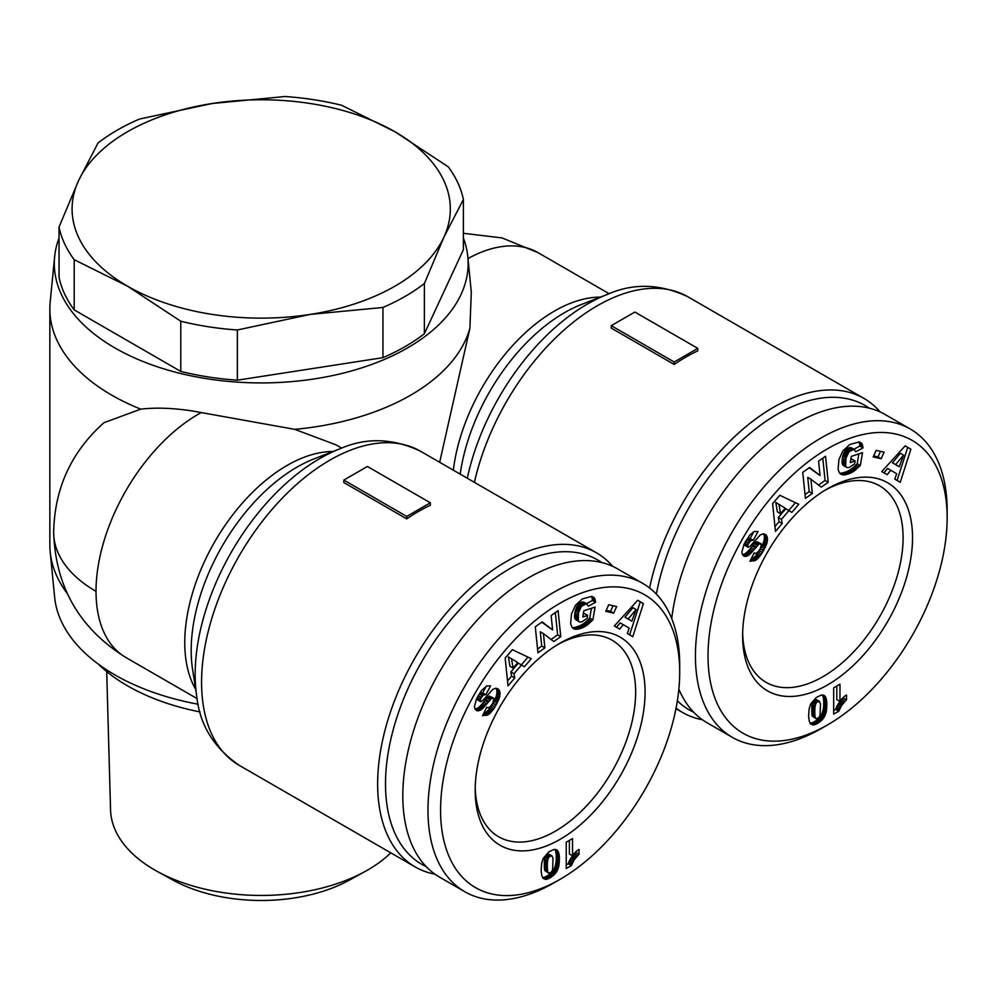 <?xml version="1.0" encoding="UTF-8"?>
<svg xmlns="http://www.w3.org/2000/svg" width="997" height="997" viewBox="0 0 997 997"><rect width="100%" height="100%" fill="white"/><g stroke="black" fill="none" stroke-linecap="round" stroke-linejoin="round"><path stroke-width="1.5" d="M197.107 698.623L125.983 657.559A144.615 83.499 -60 0 1 96.024 591.358A144.615 83.499 0 0 1 53.664 532.311C54.511 488.43 71.273 451.89 103.962 422.691L140.751 409.144C155.893 407.399 173.067 408.01 192.271 410.963L294.776 429.358A211.364 122.033 0 0 0 410.677 395.161A211.364 122.033 0 0 0 469.899 328.25L471.294 292.233L467.805 256.703A206.915 119.466 180 0 1 407.524 347.928A206.915 119.466 180 0 1 176.656 372.492A206.915 119.466 180 0 1 54.636 256.703A206.915 119.466 180 0 1 59.035 238.034M390.799 852.846A150.684 87.001 180 0 1 367.768 869.97A150.684 87.001 180 0 1 365.263 871.378L349.548 880.039A127.928 73.865 180 0 1 172.88 880.039L157.165 871.378A150.684 87.001 180 0 1 154.66 869.97A150.684 87.001 180 0 1 110.555 809.851L106.704 671.567M365.263 871.378A150.684 87.001 180 0 1 157.165 871.378M200.085 711.945A189.118 109.184 180 0 1 98.441 664.201M198.179 704.231A206.915 119.466 180 0 1 54.636 597.203L50.186 551.939A211.364 122.033 180 0 1 49.85 545.035L49.85 308.871A211.364 122.033 180 0 1 50.186 301.966L54.636 256.703M67.273 593.539A211.364 122.033 180 0 1 50.186 551.939M140.751 409.144A211.364 122.033 180 0 1 49.85 308.871M469.899 328.25L439.665 462.284M434.966 874.182A181.329 104.685 -60 0 1 415.188 866.929A181.329 104.685 -60 0 1 377.639 783.916A181.329 104.685 -60 0 1 505.853 561.834A181.329 104.685 -60 0 1 596.518 552.849A181.329 104.685 -60 0 1 612.694 566.346M430.343 502.787L430.343 505.242A181.329 104.685 120 0 0 418.541 511.424A181.329 104.685 120 0 0 406.739 518.864L343.815 482.536L343.815 480.08L367.407 466.459L430.343 502.787L406.739 516.421L406.739 518.864M649.595 587.993A181.329 104.685 -60 0 1 773.311 407.424A181.329 104.685 -60 0 1 863.975 398.439A181.329 104.685 -60 0 1 880.152 411.935M697.788 348.377L697.788 350.832A181.329 104.685 120 0 0 685.986 357.013A181.329 104.685 120 0 0 674.196 364.453L611.261 328.113L611.261 325.67L634.865 312.049L697.788 348.377L674.196 362.011L611.261 325.67M702.424 719.772A181.329 104.685 -60 0 1 682.646 712.519A181.329 104.685 -60 0 1 676.053 708.119M426.23 866.642A175.771 101.482 -60 0 1 385.503 783.916A175.771 101.482 -60 0 1 465.001 604.145A175.771 101.482 -60 0 1 601.802 562.557M656.375 594.112A175.771 101.482 -60 0 1 746.354 436.561A175.771 101.482 -60 0 1 869.247 408.147M463.393 199.487L463.393 249.686L424.386 333.746L424.386 283.534A203.575 117.534 180 0 1 405.168 296.358A203.575 117.534 180 0 1 382.96 307.462L310.167 314.416L237.373 329.982L237.373 380.181A203.575 117.534 180 0 1 180.781 371.42L74.202 309.893A203.575 117.534 180 0 1 59.035 277.216L59.035 227.017L78.539 180.694L98.042 142.97A203.575 117.534 180 0 1 139.48 119.054L212.274 103.489L285.055 96.522A203.575 117.534 180 0 1 341.659 105.283L394.937 131.754L448.226 166.811A203.575 117.534 180 0 1 463.393 199.487L443.889 237.211A189.118 109.184 180 0 1 394.937 286.164A189.118 109.184 180 0 1 310.167 314.416A189.118 109.184 180 0 1 127.491 286.164L74.202 259.694A203.575 117.534 180 0 1 59.035 227.017M424.386 333.746A203.575 117.534 180 0 1 405.168 346.57A203.575 117.534 180 0 1 382.96 357.661L237.373 380.181M180.781 371.42L180.781 321.221L127.491 286.164A189.118 109.184 180 0 1 78.539 180.694A189.118 109.184 180 0 1 212.274 103.489A189.118 109.184 180 0 1 394.937 131.754A189.118 109.184 180 0 1 443.889 237.211L424.386 283.534M560.14 879.292L553.846 882.918A177.989 102.766 -60 0 1 464.839 891.742A177.989 102.766 -60 0 1 427.975 810.262A177.989 102.766 -60 0 1 505.678 631.126A177.989 102.766 -60 0 1 642.841 583.444A177.989 102.766 -60 0 1 679.705 664.924L679.705 672.19A169.091 97.631 -60 0 1 560.14 879.292A169.091 97.631 -60 0 1 440.562 810.262A169.091 97.631 -60 0 1 560.127 603.16A169.091 97.631 -60 0 1 679.705 672.19M464.839 891.742L439.677 877.21A177.989 102.766 -60 0 1 402.813 795.718A177.989 102.766 -60 0 1 480.504 616.595A177.989 102.766 -60 0 1 617.666 568.913L642.841 583.444M827.585 724.881L821.291 728.508A177.989 102.766 -60 0 1 732.297 737.331A177.989 102.766 -60 0 1 695.432 655.839A177.989 102.766 -60 0 1 773.124 476.716A177.989 102.766 -60 0 1 910.286 429.034A177.989 102.766 -60 0 1 947.15 510.514L947.15 517.779A169.091 97.631 -60 0 1 827.585 724.881A169.091 97.631 -60 0 1 708.02 655.839A169.091 97.631 -60 0 1 827.585 448.75A169.091 97.631 -60 0 1 947.15 517.779M671.704 618.564A177.989 102.766 -60 0 1 756.885 453.211A177.989 102.766 -60 0 1 885.112 414.503L910.286 429.034M645.084 692.18A120.151 69.366 -60 0 1 560.127 839.324A120.151 69.366 -60 0 1 475.183 790.272A120.151 69.366 -60 0 1 560.127 643.127A120.151 69.366 -60 0 1 645.084 692.18M475.208 787.493A113.471 65.515 120 0 0 498.674 836.77A113.471 65.515 120 0 0 586.111 806.374A113.471 65.515 120 0 0 635.65 692.18A113.471 65.515 120 0 0 612.146 640.236A113.471 65.515 120 0 0 557.734 644.548M912.542 537.769A120.151 69.366 -60 0 1 827.585 684.914A120.151 69.366 -60 0 1 742.628 635.862A120.151 69.366 -60 0 1 827.585 488.717A120.151 69.366 -60 0 1 912.542 537.769M742.665 633.083A113.471 65.515 120 0 0 766.132 682.359A113.471 65.515 120 0 0 853.569 651.951A113.471 65.515 120 0 0 903.095 537.769A113.471 65.515 120 0 0 879.603 485.826A113.471 65.515 120 0 0 825.192 490.138M463.393 238.034A206.915 119.466 180 0 1 467.805 256.703M294.776 429.358L336.051 444.861L341.722 448.139M693.688 712.232A175.771 101.482 -60 0 1 677.349 700.804M674.196 364.453L674.196 362.011M382.96 357.661L382.96 307.462M74.202 309.893L74.202 259.694M237.373 329.982A203.575 117.534 180 0 1 180.781 321.221M343.815 480.08L406.739 516.421M732.297 737.331L707.122 722.788A177.989 102.766 -60 0 1 678.845 689.126M572.515 838.589L572.515 855.837A13.086 7.552 -60 0 1 579.07 849.456L579.07 854.192L574.135 859.888L571.381 865.57L566.234 868.549L566.234 842.216L572.515 838.589M543.265 878.469L541.795 875.665L541.147 870.593L541.645 863.539L543.141 858.467L548.836 851.887L553.871 849.469L556.712 849.855L558.632 852.522L559.417 857.619L558.918 865.595L557.298 870.555L554.656 874.319L550.145 877.834L546.431 879.342L543.265 878.469M512.371 649.67L531.301 658.718L524.385 666.781L521.506 664.987L513.991 673.735L514.764 677.985L508.009 685.849L505.155 658.057L512.371 649.67M582.422 598.898L591.757 596.356L594.486 598.088L595.57 602.288L588.305 606.176L586.473 603.771L581.55 606.213L578.472 612.657L578.26 620.857L579.743 622.028L581.837 621.879L587.171 618.252L587.644 615.423L582.809 617.006L583.856 610.762L595.059 607.086L592.903 619.885L583.395 627.387L578.098 629.144L574.334 629.032L571.929 627.225L570.645 623.761L571.48 614.002L575.468 605.279L582.422 598.898M643.414 603.609L632.783 636.697L627.3 633.506L629.269 628.16L623.312 624.708L619.685 629.082L614.339 625.979L637.706 600.294L643.414 603.609L637.694 600.294M608.693 604.755L616.645 606.55L613.703 613.13L605.752 611.348L608.693 604.755M542.169 621.916L552.625 629.954L551.142 615.56L558.096 610.65L560.763 636.659L553.809 641.569L543.427 633.594L544.885 647.876L537.956 652.786L535.277 626.777L542.169 621.916M476.541 698.76L481.426 690.597L486.735 685.973L490.574 685.861L485.913 694.597L483.42 695.046L481.501 697.227L480.168 700.393L480.654 701.726L482.536 700.804L492.892 689.288L495.683 688.279L498.562 689.313L499.921 692.043L499.572 697.339L494.038 708.493L488.455 714.562L482.511 715.709L486.773 707.247C488.281 708.568 490.312 707.172 492.854 703.072L493.914 698.548L491.683 698.324L482.573 708.555L479.906 710.375L476.927 710.711L475.021 709.054L474.435 706.537L476.541 698.76M839.973 684.179L839.973 701.427A13.086 7.552 -60 0 1 846.515 695.046L846.515 699.769L841.58 705.477L838.826 711.16L833.679 714.139L833.679 687.805L839.973 684.179M810.711 724.059L809.252 721.255L808.592 716.182L809.103 709.116L810.586 704.056L816.281 697.476L821.329 695.059L824.158 695.445L826.077 698.099L826.874 703.209L826.363 711.185L824.756 716.145L822.101 719.909L817.602 723.423L813.876 724.931L810.711 724.059M779.816 495.26L798.747 504.308L791.83 512.371L788.963 510.576L781.449 519.325L782.209 523.575L775.454 531.438L772.613 503.647L779.816 495.26M849.868 444.488L859.202 441.945L861.931 443.677L863.016 447.865L855.762 451.753L853.931 449.36L849.008 451.803L845.93 458.246L845.705 466.446L847.201 467.618L849.294 467.468L854.628 463.842L855.102 461.013L850.254 462.596L851.313 456.352L862.505 452.675L860.349 465.474L850.84 472.977L845.556 474.734L841.78 474.622L839.374 472.815L838.091 469.35L838.926 459.592L842.926 450.868L849.868 444.488M910.872 449.198L900.241 482.286L894.758 479.096L896.714 473.749L890.77 470.297L887.131 474.672L881.784 471.569L905.151 445.883L910.872 449.198L905.151 445.883M876.139 450.345L884.102 452.14L881.161 458.72L873.198 456.938L876.139 450.345M809.614 467.493L820.07 475.544L818.599 461.15L825.553 456.24L828.22 482.249L821.266 487.159L810.873 479.183L812.343 493.465L805.402 498.375L802.735 472.366L809.614 467.493M743.999 544.35L749.819 535.003L754.181 531.563L758.032 531.451L753.371 540.187L750.878 540.636L748.61 543.353L747.625 545.982L748.099 547.316L749.981 546.393L760.35 534.866L763.129 533.869L766.008 534.903L767.366 537.632L767.017 542.929L761.496 554.083L755.9 560.152L749.968 561.299L754.231 552.837C755.738 554.158 757.757 552.762 760.312 548.662L761.372 544.138L759.141 543.913L750.018 554.145L747.364 555.952L744.385 556.301L742.478 554.644L741.88 552.126L743.999 544.35M569.374 840.409L569.374 854.018L572.515 855.837M566.234 864.91L568.228 863.763L571.381 865.57M568.228 863.763L568.751 862.355L571.892 864.162M568.751 862.355L569.387 860.897L572.54 862.704M569.387 860.897L570.134 859.464L573.275 861.271M570.134 859.464L570.982 858.068L574.135 859.888M570.982 858.068L571.617 857.158L574.758 858.978M571.617 857.158L572.49 856.024L575.643 857.831M572.49 856.024L573.512 854.828L576.665 856.647M573.512 854.828L574.658 853.631L577.799 855.438M574.658 853.631L575.917 852.373L579.07 854.192M575.917 852.373L575.917 851.712M542.817 877.946L545.322 879.391M542.542 877.559L546.431 879.342M543.278 877.522L546.668 879.292M543.527 877.472L547.677 879.005M544.536 877.198L545.683 876.724L548.836 878.531M545.683 876.724L547.004 876.014L550.145 877.834M547.004 876.014L548.063 875.366L551.216 877.186M548.063 875.366L549.31 874.469L552.463 876.288M549.31 874.469L550.469 873.522L553.622 875.341M550.469 873.522L551.503 872.5L554.656 874.319M551.503 872.5L552.438 871.403L555.578 873.21M552.438 871.403L553.273 870.244L556.426 872.063M553.273 870.244L554.008 869.01L557.149 870.83M554.008 869.01L557.298 870.555M554.158 868.736L554.656 867.614L557.809 869.434M554.656 867.614L555.105 866.43L558.245 868.25M555.105 866.43L555.466 865.147L558.619 866.966M555.466 865.147L555.778 863.776L558.918 865.595M555.778 863.776L556.002 862.305L559.143 864.125M556.002 862.305L556.164 860.747L559.317 862.567M556.164 860.747L556.276 859.102L559.417 860.922M556.276 859.102L556.301 857.37L559.454 859.177M556.301 857.37L559.454 859.028M556.301 857.208L556.276 855.8L559.417 857.619M556.276 855.8L556.189 854.504L559.329 856.311M556.189 854.504L556.052 853.27L559.192 855.09M556.052 853.27L555.852 852.161L558.993 853.98M555.852 852.161L558.943 853.768M555.803 851.961L555.479 850.703L558.632 852.522M555.479 850.703L555.067 849.706L558.22 851.525M555.441 849.444L557.747 850.777M555.803 849.494L557.46 850.453M527.961 657.123L521.306 664.874M507.51 680.951L511.611 676.165L514.764 677.985M511.611 676.165L510.85 671.916L513.991 673.735M510.85 671.916L518.365 663.167L521.506 664.987M573.051 628.359L574.035 628.92M572.764 628.122L574.334 629.032M572.191 627.537L575.132 629.232M572.104 627.425L576.029 629.319M572.889 627.499L577.014 629.281M573.873 627.462L578.098 629.144M574.957 627.325L576.116 627.076L579.269 628.895M576.116 627.076L577.388 626.702L580.541 628.509M577.388 626.702L581.002 628.359M577.861 626.54L579.083 626.079L582.223 627.898M579.083 626.079L580.242 625.58L583.395 627.387M580.242 625.58L581.363 625.007L584.504 626.826M581.363 625.007L582.422 624.409L585.563 626.228M582.422 624.409L583.432 623.748L586.585 625.555M583.432 623.748L584.192 623.187L587.345 625.007M584.192 623.187L585.177 622.415L588.317 624.234M585.177 622.415L586.224 621.517L589.377 623.337M586.224 621.517L587.345 620.483L590.486 622.302M587.345 620.483L588.517 619.349L591.657 621.168M588.517 619.349L589.75 618.078L592.903 619.885M589.75 618.078L591.408 608.282M583.307 613.99L584.504 613.604L587.644 615.423M578.36 621.044L575.207 619.224L578.97 621.679M575.207 619.224L578.26 620.857M575.107 619.05L574.795 618.24L577.948 620.059M574.795 618.24L574.633 617.23L577.774 619.05M574.633 617.23L574.596 615.972L577.737 617.791M574.596 615.972L574.708 614.464L577.849 616.271M574.708 614.464L574.945 612.744L578.086 614.563M574.945 612.744L578.123 614.376M574.97 612.569L575.331 610.837L578.472 612.657M575.331 610.837L575.755 609.292L578.908 611.111M575.755 609.292L576.254 607.896L579.407 609.715M576.254 607.896L576.852 606.65L579.992 608.457M576.852 606.65L577.5 605.54L580.653 607.36M577.5 605.54L578.41 604.394L581.55 606.213M578.41 604.394L579.419 603.422L582.56 605.241M579.419 603.422L580.491 602.711L583.644 604.518M580.491 602.711L581.65 602.188L584.803 604.008M581.65 602.188L585.451 603.833M582.298 602.014L586.473 603.771M583.332 601.964L587.295 604.045M586.548 603.609L592.417 600.468L595.57 602.288M592.417 600.468L592.33 599.322L595.471 601.141M592.33 599.322L592.093 598.15L595.234 599.97M592.093 598.15L591.769 597.116L594.922 598.935M591.408 596.318L594.486 598.088M591.769 597.116L591.358 596.318M592.044 596.43L594.162 597.652M629.643 634.865L640.273 601.789M616.545 627.263L620.171 622.888L623.312 624.708M613.703 613.13L610.563 611.323L613.043 605.74M606.201 610.338L610.563 611.323M541.757 622.203L552.625 629.954M537.57 649.01L541.745 646.056L544.885 647.876M541.745 646.056L540.274 631.774L543.427 633.594M551.079 639.463L557.622 634.84L560.763 636.659M557.622 634.84L555.341 612.607M475.868 710.088L476.927 710.711M475.208 709.316L477.862 710.849M475.008 709.004L478.847 710.749M475.694 708.929L476.765 708.555L479.906 710.375M476.765 708.555L477.887 707.932L481.028 709.739M477.887 707.932L478.535 707.471L481.676 709.291M478.535 707.471L479.42 706.736L482.573 708.555M479.42 706.736L480.392 705.839L483.533 707.646M480.392 705.839L481.414 704.754L484.554 706.574M481.414 704.754L482.498 703.546L485.651 705.353M482.498 703.546L483.657 702.15L486.798 703.957M483.657 702.15L485.701 699.52L488.854 701.327M485.701 699.52L486.885 698.099L490.038 699.906M486.885 698.099L487.82 697.102L490.96 698.922M487.82 697.102L488.542 696.504L491.683 698.324M488.542 696.504L489.402 696.093L492.543 697.912M489.402 696.093L493.54 698.062M483.445 713.864L486.287 715.51M483.62 713.516L487.359 715.111M484.218 713.291L485.302 712.743L488.455 714.562M485.302 712.743L486.249 712.095L489.402 713.914M486.249 712.095L487.122 711.335L490.262 713.154M487.122 711.335L488.019 710.425L491.16 712.244M488.019 710.425L488.954 709.341L492.094 711.16M488.954 709.341L489.901 708.094L493.041 709.914M489.901 708.094L490.898 706.674L494.038 708.493M490.898 706.674L491.92 705.078L495.073 706.885M491.92 705.078L492.967 703.321L496.107 705.128M492.967 703.321L496.332 704.754M493.191 702.935L494.051 701.352L497.191 703.172M494.051 701.352L494.786 699.857L497.939 701.676M494.786 699.857L495.422 698.436L498.562 700.255M495.422 698.436L495.933 697.09L499.073 698.909M495.933 697.09L496.332 695.819L499.472 697.638M496.332 695.819L499.572 697.339M496.419 695.532L496.743 694.074L499.883 695.881M496.743 694.074L496.917 692.691L500.058 694.51M496.917 692.691L496.917 691.419L500.07 693.239M496.917 691.419L496.768 690.248L499.921 692.068L496.768 690.223L496.456 689.139L499.609 690.958M496.12 688.304L499.148 690.049M496.456 689.139L496.032 688.291M497.104 688.466L498.562 689.313M480.392 701.489L477.501 699.919L480.654 701.726M477.239 699.67L477.027 698.573L480.168 700.393M477.027 698.573L477.276 697.514L480.417 699.333M477.276 697.514L478.012 695.956L481.165 697.775M478.024 695.943L481.501 697.227M478.361 695.408L479.32 694.111L482.461 695.931M479.32 694.111L480.28 693.239L483.42 695.046M480.28 693.239L483.819 694.822M480.679 693.002L481.701 692.691L484.841 694.51M481.701 692.691L485.913 694.597M482.772 692.778L486.287 686.173M836.819 685.998L836.819 699.607L839.973 701.427M833.679 710.5L835.685 709.341L838.826 711.16M835.685 709.341L836.196 707.945L839.349 709.752M836.196 707.945L836.844 706.474L839.985 708.294M836.844 706.474L837.58 705.041L840.733 706.861M837.58 705.041L838.44 703.658L841.58 705.477M838.44 703.658L839.063 702.748L842.203 704.567M839.063 702.748L839.948 701.614L843.088 703.421M839.948 701.614L840.97 700.417L844.11 702.237M840.97 700.417L842.104 699.221L845.257 701.028M842.104 699.221L843.375 697.962L846.515 699.769M843.375 697.962L843.375 697.302M810.262 723.535L812.767 724.981M809.988 723.149L813.876 724.931M810.735 723.112L814.125 724.881M810.972 723.062L815.135 724.595M811.982 722.788L813.141 722.302L816.281 724.121M813.141 722.302L814.449 721.604L817.602 723.423M814.449 721.604L815.521 720.956L818.662 722.775M815.521 720.956L816.767 720.058L819.908 721.878M816.767 720.058L817.926 719.111L821.067 720.918M817.926 719.111L818.961 718.089L822.101 719.909M818.961 718.089L819.883 716.993L823.036 718.8M819.883 716.993L820.73 715.834L823.871 717.653M820.73 715.834L821.453 714.6L824.606 716.419M821.453 714.6L824.756 716.145M821.603 714.326L822.114 713.204L825.254 715.023M822.114 713.204L822.55 712.02L825.703 713.84M822.55 712.02L822.924 710.736L826.064 712.556M822.924 710.736L823.223 709.366L826.363 711.185M823.223 709.366L823.447 707.895L826.6 709.714M823.447 707.895L823.622 706.337L826.762 708.157M823.622 706.337L823.721 704.692L826.874 706.512M823.721 704.692L823.759 702.947L826.899 704.767M823.759 702.947L826.899 704.617M823.759 702.798L823.721 701.389L826.874 703.209M823.721 701.389L823.634 700.081L826.775 701.9M823.634 700.081L823.497 698.86L826.638 700.679M823.497 698.86L823.298 697.75L826.451 699.57M823.298 697.75L826.401 699.358M823.248 697.551L822.936 696.292L826.077 698.099M822.936 696.292L822.525 695.295L825.666 697.115M822.899 695.034L825.192 696.367M823.248 695.083L824.905 696.043M795.407 502.712L788.764 510.464M774.956 526.541L779.068 521.755L782.209 523.575M779.068 521.755L778.308 517.505L781.449 519.325M778.308 517.505L785.81 508.757L788.963 510.576M840.496 473.949L841.48 474.51M840.222 473.712L841.78 474.622M839.648 473.126L842.577 474.821M839.549 473.014L843.487 474.908M840.334 473.089L844.471 474.871M841.318 473.052L845.556 474.734M842.403 472.914L843.574 472.665L846.715 474.485M843.574 472.665L844.845 472.279L847.986 474.098M844.845 472.279L848.459 473.949M845.306 472.129L846.528 471.668L849.681 473.475M846.528 471.668L847.699 471.157L850.84 472.977M847.699 471.157L848.808 470.596L851.961 472.416M848.808 470.596L849.868 469.998L853.021 471.818M849.868 469.998L850.89 469.325L854.03 471.145M850.89 469.325L851.65 468.777L854.79 470.596M851.65 468.777L852.622 468.004L855.775 469.824M852.622 468.004L853.681 467.107L856.822 468.926M853.681 467.107L854.79 466.073L857.943 467.892M854.79 466.073L855.962 464.938L859.115 466.758M855.962 464.938L857.208 463.655L860.349 465.474M857.208 463.655L858.853 453.872M850.765 459.58L851.949 459.193L855.102 461.013M845.805 466.633L843.275 465.449L846.416 467.269M842.664 464.814L845.705 466.446M842.565 464.639L842.253 463.829L845.394 465.649M842.253 463.829L842.079 462.82L845.232 464.627M842.079 462.82L842.054 461.561L845.194 463.368M842.054 461.561L842.153 460.053L845.306 461.86M842.153 460.053L842.39 458.333L845.543 460.153M842.39 458.333L845.568 459.966M842.428 458.159L842.777 456.427L845.93 458.246M842.777 456.427L843.213 454.881L846.353 456.701M843.213 454.881L843.711 453.485L846.852 455.305M843.711 453.485L844.297 452.239L847.45 454.046M844.297 452.239L844.958 451.13L848.098 452.95M844.958 451.13L845.855 449.983L849.008 451.803M845.855 449.983L846.864 449.011L850.017 450.831M846.864 449.011L847.949 448.289L851.089 450.108M847.949 448.289L849.108 447.778L852.248 449.597M849.108 447.778L852.896 449.423M849.756 447.603L853.931 449.36M850.777 447.553L854.741 449.635M853.993 449.198L859.875 446.058L863.016 447.865M859.875 446.058L859.775 444.911L862.928 446.731M859.775 444.911L859.539 443.74L862.692 445.547M859.539 443.74L859.227 442.705L862.368 444.525M858.866 441.895L861.931 443.677M859.227 442.705L858.816 441.895M859.501 442.02L861.62 443.241M897.088 480.454L907.719 447.379M883.99 472.852L887.617 468.478L890.77 470.297M881.161 458.72L878.008 456.9L880.501 451.329M873.646 455.928L878.008 456.9M809.203 467.792L820.07 475.544M805.015 494.599L809.19 491.646L812.343 493.465M809.19 491.646L807.732 477.364L810.873 479.183M818.525 485.053L825.067 480.429L828.22 482.249M825.067 480.429L822.787 458.196M743.313 555.678L744.385 556.301M742.653 554.905L745.32 556.438M742.453 554.594L746.292 556.338M743.151 554.519L744.211 554.145L747.364 555.952M744.211 554.145L745.332 553.522L748.485 555.329M745.332 553.522L745.98 553.061L749.133 554.88M745.98 553.061L746.878 552.326L750.018 554.145M746.878 552.326L747.837 551.428L750.99 553.235M747.837 551.428L748.859 550.344L752.012 552.164M748.859 550.344L749.956 549.123L753.096 550.942M749.956 549.123L751.102 547.739L754.255 549.546M751.102 547.739L753.159 545.11L756.299 546.917M753.159 545.11L754.343 543.677L757.483 545.496M754.343 543.677L755.265 542.692L758.418 544.512M755.265 542.692L755.988 542.094L759.141 543.913M755.988 542.094L756.848 541.683L760.001 543.502M756.848 541.683L760.998 543.652M750.891 559.454L753.744 561.099M751.065 559.105L754.804 560.7M751.663 558.881L752.76 558.332L755.9 560.152M752.76 558.332L753.707 557.684L756.848 559.491M753.707 557.684L754.567 556.924L757.72 558.744M754.567 556.924L755.464 556.014L758.617 557.834M755.464 556.014L756.399 554.93L759.552 556.75M756.399 554.93L757.346 553.684L760.499 555.491M757.346 553.684L758.343 552.263L761.496 554.083M758.343 552.263L759.378 550.656L762.518 552.475M759.378 550.656L760.412 548.898L763.565 550.718M760.412 548.898L763.789 550.344M760.636 548.524L761.496 546.942L764.649 548.749M761.496 546.942L762.244 545.446L765.384 547.266M762.244 545.446L762.867 544.026L766.02 545.845M762.867 544.026L763.378 542.68L766.531 544.499M763.378 542.68L763.777 541.408L766.93 543.228M763.777 541.408L767.017 542.929M763.876 541.109L764.188 539.664L767.341 541.471M764.188 539.664L764.363 538.28L767.516 540.087M764.363 538.28L764.375 537.009L767.516 538.829M764.375 537.009L764.225 535.838L767.366 537.657L764.225 535.813L763.914 534.728L767.054 536.548M763.577 533.894L766.593 535.638M763.914 534.728L763.49 533.881M764.549 534.056L766.008 534.903M747.837 547.079L744.697 545.259L748.099 547.316M744.697 545.259L744.472 544.163L747.625 545.982M744.472 544.163L744.722 543.103L747.875 544.923M744.722 543.103L745.457 541.545L748.61 543.353M745.469 541.533L748.946 542.817M745.806 540.997L746.765 539.701L749.918 541.521M746.765 539.701L747.725 538.829L750.878 540.636M747.725 538.829L751.277 540.411M748.124 538.592L749.146 538.28L752.299 540.1M749.146 538.28L753.371 540.187M750.218 538.368L753.744 531.762M551.84 855.688L547.802 853.781L545.533 855.775L544.499 858.803L544.611 869.783L548.774 873.16L551.403 872.051L552.6 869.82L553.023 858.155L551.84 855.688L549.247 856.784L546.094 854.977M508.37 656.898L509.941 666.27L513.081 668.077L517.779 662.606L508.37 656.898M624.982 617.205L631.849 621.181L636.098 609.528L632.958 607.709L624.982 617.205L631.849 621.181M819.285 701.265L816.144 699.458L814.636 699.632L811.957 704.381L812.057 715.372L816.231 718.737L818.861 717.641L820.045 715.41L820.481 703.745L819.285 701.265L816.693 702.374L813.552 700.567M775.816 502.488L777.386 511.847L780.539 513.667L785.237 508.196L775.816 502.488M892.427 462.795L899.294 466.77L903.556 455.118L900.403 453.299L892.427 462.795L899.294 466.77M547.179 854.055L550.332 855.862M547.802 853.781L550.955 855.588M544.923 870.655L548.774 873.16M544.848 870.506L548.076 872.462M544.611 869.783L548.001 872.313M544.424 868.773L547.577 870.593L547.752 871.602M544.287 867.527L547.44 869.334L547.577 870.593M544.212 865.969L547.353 867.776L547.44 869.334M544.175 864.15L547.328 865.969L547.353 867.776M544.2 862.654L547.341 864.461L547.328 865.969M544.262 861.134L547.403 862.953L547.341 864.461M544.362 859.85L547.515 861.657L547.403 862.953M544.499 858.803L547.652 860.61L547.515 861.657M544.536 858.679L547.652 860.61M544.948 857.071L548.088 858.878L547.677 860.486M545.533 855.775L548.686 857.594L548.088 858.878M549.247 856.784L548.686 857.594M511.511 658.718L513.081 668.077M636.098 609.528L628.122 619.025M814.636 699.632L817.777 701.452M815.259 699.371L818.4 701.178M812.381 716.245L816.231 718.737M812.306 716.095L815.521 718.052M812.057 715.372L815.446 717.902M811.882 714.363L815.023 716.182L815.21 717.192M811.745 713.104L814.885 714.924L815.023 716.182M811.658 711.559L814.811 713.366L814.885 714.924M811.633 709.739L814.773 711.559L814.811 713.366M811.645 708.244L814.798 710.051L814.773 711.559M811.708 706.723L814.861 708.543L814.798 710.051M811.82 705.427L814.96 707.247L814.861 708.543M811.957 704.381L815.097 706.2L814.96 707.247M811.982 704.268L815.097 706.2M812.393 702.648L815.546 704.468L815.135 706.075M812.991 701.365L816.132 703.184L815.546 704.468M816.693 702.374L816.132 703.184M778.969 504.308L780.539 513.667M903.556 455.118L895.58 464.614M96.024 591.358A144.615 83.499 -60 0 1 198.291 414.229A144.615 83.499 -60 0 1 201.382 412.496M319.788 458.558A176.245 101.756 -60 0 1 339.952 448.812C365.924 437.309 392.756 438.107 420.46 451.205A181.329 104.685 120 0 0 329.795 460.19A181.329 104.685 120 0 0 211.339 619.972A181.329 104.685 120 0 0 239.13 765.285C213.931 747.825 199.824 724.981 196.808 696.753A176.245 101.756 -60 0 1 319.788 458.558M467.294 478.248A176.245 101.756 -60 0 1 587.233 304.147A176.245 101.756 -60 0 1 607.397 294.402C633.369 282.899 660.201 283.696 687.918 296.794A181.329 104.685 120 0 0 597.253 305.78A181.329 104.685 120 0 0 474.398 482.349M453.336 470.185A144.615 83.499 -60 0 1 554.482 311.052A144.615 83.499 -60 0 1 600.393 297.118M609.179 293.729L538.044 252.665A144.615 83.499 120 0 0 467.979 258.559M195.661 689.326A144.615 83.499 -60 0 1 287.024 465.474A144.615 83.499 -60 0 1 332.948 451.529M339.952 448.812L314.167 458.819A149.7 86.427 120 0 0 297.044 467.095A149.7 86.427 120 0 0 192.583 669.423L196.808 696.753M607.397 294.402L581.625 304.409A149.7 86.427 120 0 0 564.489 312.684A149.7 86.427 120 0 0 460.203 474.148M484.878 700.579L488.019 702.399M485.414 712.668L488.555 714.488M752.324 546.169L755.477 547.989M752.86 558.258L756.013 560.077M415.188 866.929L239.13 765.285M682.646 712.519L675.954 708.655M463.393 233.298L502.039 237.922L538.044 252.665M53.664 532.311C55.446 586.884 79.548 628.633 125.983 657.559M596.518 552.849L420.46 451.205M863.975 398.439L687.918 296.794"/></g></svg>
